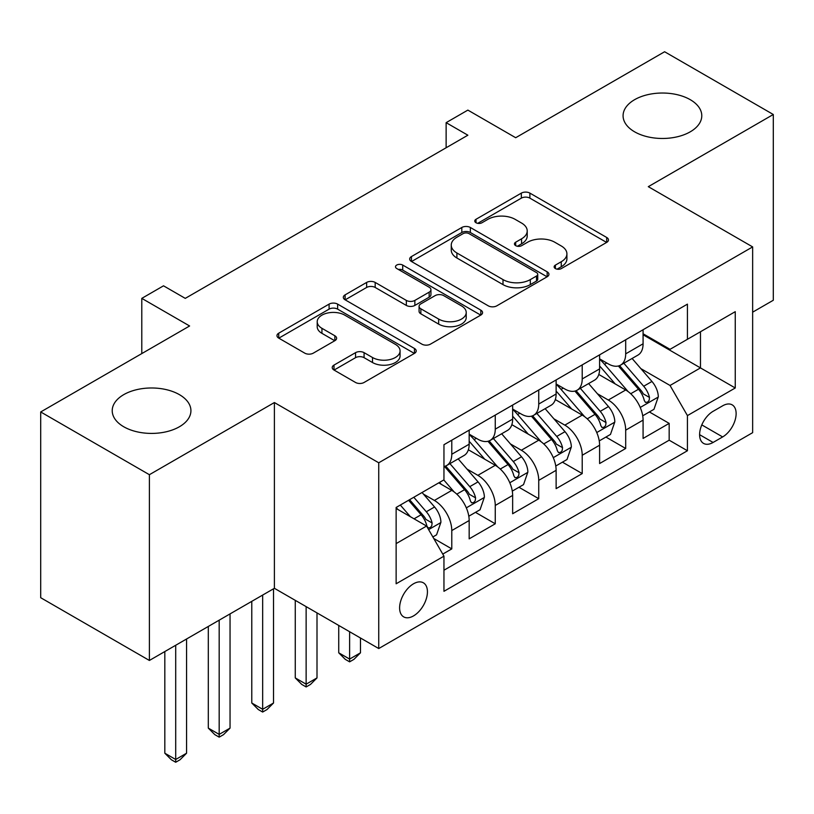 <?xml version="1.0" encoding="UTF-8"?>
<svg xmlns="http://www.w3.org/2000/svg" width="814" height="814" viewBox="0 0 814 814"><rect width="100%" height="100%" fill="white"/><g stroke="black" fill="none" stroke-linecap="round" stroke-linejoin="round"><path stroke-width="1.22" d="M555.382 268.569A4.223 2.442 0 0 0 561.355 268.569L606.695 242.389A6.034 3.48 0 0 0 608.465 239.927A6.034 3.48 0 0 0 606.695 237.464L529.883 193.111A6.034 3.48 0 0 0 521.347 193.111L476.007 219.292A4.223 2.442 0 0 0 474.766 221.021A4.223 2.442 0 0 0 476.007 222.741A4.223 2.442 0 0 0 481.98 222.741L487.851 219.353A19.312 11.152 0 0 1 515.16 219.353L521.56 223.046A19.312 11.152 0 0 1 527.218 230.932A19.312 11.152 0 0 1 521.56 238.817L515.689 242.206A4.223 2.442 0 0 0 514.458 243.935A4.223 2.442 0 0 0 515.689 245.655A4.223 2.442 0 0 0 521.662 245.655L527.533 242.267A19.312 11.152 0 0 1 554.853 242.267L561.253 245.96A19.312 11.152 0 0 1 566.91 253.846A19.312 11.152 0 0 1 561.253 261.732L555.382 265.12A4.223 2.442 0 0 0 554.141 266.85A4.223 2.442 0 0 0 555.382 268.569L555.382 265.12M179.395 394.637A39.347 22.721 0 0 0 136.508 389.713A39.347 22.721 0 0 0 112.22 410.704A39.347 22.721 0 0 0 123.738 426.76A39.347 22.721 0 0 0 166.626 431.685A39.347 22.721 0 0 0 190.924 410.704A39.347 22.721 0 0 0 179.395 394.637M690.262 99.684A39.347 22.721 0 0 0 647.374 94.76A39.347 22.721 0 0 0 623.076 115.751A39.347 22.721 0 0 0 634.605 131.817A39.347 22.721 0 0 0 677.492 136.742A39.347 22.721 0 0 0 701.78 115.751A39.347 22.721 0 0 0 690.262 99.684M413.522 615.903A19.678 11.355 120 0 0 426.373 598.565A19.678 11.355 120 0 0 423.361 582.804A19.678 11.355 120 0 0 413.522 583.78A19.678 11.355 120 0 0 400.671 601.119A19.678 11.355 120 0 0 403.683 616.88A19.678 11.355 120 0 0 413.522 615.903M333.994 365.089A6.034 3.48 0 0 0 332.234 367.562A6.034 3.48 0 0 0 333.994 370.024L355.545 382.468A6.034 3.48 0 0 0 364.082 382.468L414.438 353.388A6.034 3.48 0 0 0 416.208 350.926A6.034 3.48 0 0 0 414.438 348.463L337.627 304.11A6.034 3.48 0 0 0 329.09 304.11L278.734 333.191A6.034 3.48 0 0 0 276.964 335.653A6.034 3.48 0 0 0 278.734 338.115L304.762 353.144A6.034 3.48 0 0 0 313.298 353.144L334.849 340.7A6.034 3.48 0 0 0 336.62 338.237A6.034 3.48 0 0 0 334.849 335.775L321.937 328.317A16.148 9.32 0 0 1 317.216 321.733A16.148 9.32 0 0 1 327.177 313.115A16.148 9.32 0 0 1 344.77 315.14L395.35 344.332A16.148 9.32 0 0 1 400.071 350.926A16.148 9.32 0 0 1 390.11 359.534A16.148 9.32 0 0 1 372.517 357.519L364.082 352.655A6.034 3.48 0 0 0 355.545 352.655L333.994 365.089L333.994 370.024M752.645 312.179L773.3 300.254L773.3 114.499L664.611 51.75L515.689 137.719L467.867 110.104L446.133 122.66L467.867 135.205L185.266 298.372L163.522 285.816L141.789 298.372L141.789 353.591M149.389 474.704L149.389 660.459L274.389 588.298L274.389 402.543L149.389 474.704L40.7 411.955L189.611 325.976L141.789 298.372M274.389 402.543L378.744 462.79L752.645 246.907L752.645 432.661L378.744 648.544L378.744 462.79M773.3 114.499L648.3 186.671L752.645 246.907M488.278 305.84A6.034 3.48 0 0 0 496.805 305.84L547.171 276.76A6.034 3.48 0 0 0 548.931 274.298A6.034 3.48 0 0 0 547.171 271.835L470.35 227.482A6.034 3.48 0 0 0 461.813 227.482L411.457 256.563A6.034 3.48 0 0 0 409.686 259.025A6.034 3.48 0 0 0 411.457 261.487L488.278 305.84M398.422 269.485A4.223 2.442 0 0 1 402.706 270.085L402.706 265.059L480.809 310.144A6.034 3.48 0 0 1 482.57 312.617A6.034 3.48 0 0 1 480.809 315.079L430.443 344.149A6.034 3.48 0 0 1 421.906 344.149L345.095 299.796L345.095 294.872A6.034 3.48 0 0 0 343.325 297.334A6.034 3.48 0 0 0 345.095 299.796M345.095 294.872L366.646 282.427A6.034 3.48 0 0 1 375.183 282.427L406.339 300.417A6.034 3.48 0 0 0 414.865 300.417L429.161 292.165A6.034 3.48 0 0 0 430.932 289.703A6.034 3.48 0 0 0 429.161 287.23L396.733 268.508A4.223 2.442 0 0 1 395.492 266.788A4.223 2.442 0 0 1 398.107 264.53A4.223 2.442 0 0 1 402.706 265.059M149.389 660.459L40.7 597.71L40.7 411.955M442.765 554.09L451.78 548.89L433.74 538.471M423.473 494.139L434.391 500.437A24.593 14.204 60 0 1 451.78 530.565L469.169 520.522L469.169 538.848L495.258 523.789L475.478 512.362M466.951 469.037L477.869 475.335A24.593 14.204 60 0 1 495.258 505.463L512.647 495.421L512.647 513.746L538.736 498.687L518.956 487.26M510.429 443.935L521.347 450.234A24.593 14.204 60 0 1 538.736 480.362L556.125 470.319L556.125 488.644L582.214 473.585L562.433 462.159M553.907 418.834L564.824 425.132A24.593 14.204 60 0 1 582.214 455.26L599.603 445.217L599.603 463.542L625.691 448.483L625.691 430.158A24.593 14.204 -120 0 0 608.302 400.03L597.384 393.732M605.911 437.057L625.691 448.483M469.169 520.522A24.593 14.204 -120 0 0 451.78 490.394L438.736 482.865M512.647 495.421A24.593 14.204 -120 0 0 495.258 465.293L468.376 449.776M556.125 470.319A24.593 14.204 -120 0 0 538.736 440.191L511.853 424.674M599.603 445.217A24.593 14.204 -120 0 0 582.214 415.089L555.331 399.572M722.649 405.81L713.084 411.324A19.058 11.009 120 0 0 700.63 428.123A19.058 11.009 120 0 0 703.55 443.396A19.058 11.009 120 0 0 713.084 442.46L722.649 436.935A19.058 11.009 120 0 0 735.103 420.136A19.058 11.009 120 0 0 732.183 404.863A19.058 11.009 120 0 0 722.649 405.81M396.133 543.61L426.567 526.048L443.956 556.166L443.956 591.31L687.433 450.742L687.433 415.598L670.044 385.47L640.862 368.63M443.956 556.166L396.133 583.78L396.133 507.468L443.956 479.853L443.956 444.709L687.433 304.141L687.433 339.285L735.256 311.67L735.256 387.983L687.433 415.598M469.169 434.167L477.869 439.194A24.593 14.204 60 0 0 490.17 440.405L507.56 430.372A24.593 14.204 -120 0 0 512.647 419.108L512.647 405.046M512.647 409.066L521.347 414.092A24.593 14.204 60 0 0 533.648 415.303L551.037 405.27A24.593 14.204 -120 0 0 556.125 394.007L556.125 379.945M556.125 383.964L564.824 388.99A24.593 14.204 60 0 0 577.126 390.201L594.515 380.169A24.593 14.204 -120 0 0 599.603 368.905L599.603 354.843M443.956 570.217L669.169 440.191L669.169 423.382L643.08 438.441L643.08 420.116A24.593 14.204 -120 0 0 625.691 389.987L598.809 374.471M599.603 358.862L608.302 363.889A24.593 14.204 -120 0 0 620.604 365.099A24.593 14.204 -120 0 0 625.691 353.846L625.691 339.784M620.604 365.099L637.993 355.067A24.593 14.204 -120 0 0 643.08 343.803L643.08 329.751M451.78 440.191L451.78 454.253A24.593 14.204 60 0 1 446.693 465.506A24.593 14.204 60 0 1 443.956 466.503M446.693 465.506L464.082 455.474A24.593 14.204 -120 0 0 469.169 444.21L469.169 430.148M495.258 415.089L495.258 429.151A24.593 14.204 60 0 1 490.17 440.405M538.736 389.987L538.736 404.049A24.593 14.204 60 0 1 533.648 415.303M582.214 364.886L582.214 378.948A24.593 14.204 60 0 1 577.126 390.201M582.214 455.26L582.214 473.585M538.736 480.362L538.736 498.687M495.258 505.463L495.258 523.789M451.78 530.565L451.78 548.89M426.567 526.048L396.133 508.475M670.044 385.47L700.478 367.897L700.478 331.756L735.256 311.67M643.08 334.768L735.256 387.983M643.08 333.76L670.044 349.328L687.433 339.285M274.389 588.298L378.744 648.544M446.133 122.66L446.133 147.761M649.389 411.955L669.169 423.382M669.169 440.191L687.433 450.742M557.071 269.169L561.253 266.758A19.312 11.152 0 0 0 566.91 258.872L566.91 253.846M527.218 230.932L527.218 235.958A19.312 11.152 0 0 1 521.56 243.844L517.378 246.255M606.623 242.44L529.883 198.138A6.034 3.48 0 0 0 521.347 198.138L477.696 223.341M547.089 276.811L470.35 232.509A6.034 3.48 0 0 0 461.813 232.509L411.538 261.538M536.497 276.027A4.223 2.442 0 0 0 537.739 274.298A4.223 2.442 0 0 0 536.497 272.578L469.068 233.649A4.223 2.442 0 0 0 463.095 233.649L456.908 237.22A19.312 11.152 0 0 0 451.251 245.106A19.312 11.152 0 0 0 456.908 252.991L503.001 279.599A19.312 11.152 0 0 0 530.311 279.599L536.497 276.027L536.497 281.044A4.223 2.442 0 0 0 537.739 279.324L537.739 274.298M451.251 245.106L451.251 250.122A19.312 11.152 0 0 0 456.908 258.007L456.908 252.991M536.497 281.044L530.311 284.615A19.312 11.152 0 0 1 503.001 284.615L456.908 258.007M345.177 299.847L366.646 287.454L366.646 282.427M430.932 289.703L430.932 294.719A6.034 3.48 0 0 1 429.161 297.181L414.865 305.433A6.034 3.48 0 0 1 406.339 305.433L375.183 287.454A6.034 3.48 0 0 0 366.646 287.454M402.706 270.085L480.728 315.12M438.665 319.078A16.148 9.32 0 0 0 456.257 321.103A16.148 9.32 0 0 0 466.219 312.495A16.148 9.32 0 0 0 461.497 305.901L443.681 295.614A6.034 3.48 0 0 0 435.144 295.614L420.848 303.866A6.034 3.48 0 0 0 419.078 306.329A6.034 3.48 0 0 0 420.848 308.791L438.665 319.078L438.665 324.104A16.148 9.32 0 0 0 456.257 326.119A16.148 9.32 0 0 0 466.219 317.511L466.219 312.495M419.078 306.329L419.078 311.355A6.034 3.48 0 0 0 420.848 313.817L420.848 308.791M438.665 324.104L420.848 313.817M400.071 350.926L400.071 355.952A16.148 9.32 0 0 1 390.11 364.56A16.148 9.32 0 0 1 372.517 362.535L364.082 357.672A6.034 3.48 0 0 0 355.545 357.672L334.076 370.065M317.216 321.733L317.216 326.75A16.148 9.32 0 0 0 321.937 333.343L321.937 328.317M334.768 340.751L321.937 333.343M414.367 353.439L337.627 309.137A6.034 3.48 0 0 0 329.09 309.137L278.815 338.156M642.714 415.812L653.957 409.32L658.302 396.764A16.29 9.412 -120 0 0 651.953 381.471L632.091 358.465M628.113 391.585L604.548 364.306A47.039 27.157 -120 0 0 599.603 359.137M615.191 383.923L602.014 368.671A39.041 22.538 -120 0 0 599.603 366.046M618.386 365.985L638.481 389.255A16.29 9.412 60 0 1 644.281 400.478L645.471 402.411L647.669 402.096L649.145 400.305L649.501 397.466A16.29 9.412 -120 0 0 643.691 386.243L623.829 363.237M619.566 365.608L641.157 390.608A8.303 4.792 60 0 1 643.243 393.854L649.501 397.466M599.236 440.913L610.48 434.422L614.824 421.866A16.29 9.412 -120 0 0 608.475 406.573L588.614 383.567M584.635 416.687L561.07 389.407A47.039 27.157 -120 0 0 556.125 384.239M571.713 409.025L558.536 393.773A39.041 22.538 -120 0 0 556.125 391.147M574.908 391.086L595.003 414.357A16.29 9.412 60 0 1 600.803 425.58L601.994 427.513L604.192 427.197L605.667 425.407L606.023 422.568A16.29 9.412 -120 0 0 600.213 411.345L580.351 388.339M576.088 390.71L597.679 415.71A8.303 4.792 60 0 1 599.765 418.956L606.023 422.568M349.613 631.725L349.613 659.086L360.48 652.808L360.48 637.993M360.48 652.808L353.958 659.34L349.613 661.843L345.258 659.34L338.736 652.808L338.736 625.447M338.736 652.808L349.613 659.086L349.613 661.843M555.759 466.015L567.002 459.523L571.347 446.967A16.29 9.412 -120 0 0 564.997 431.674L545.136 408.669M541.157 441.788L517.592 414.509A47.039 27.157 -120 0 0 512.647 409.34M528.235 434.127L515.058 418.874A39.041 22.538 -120 0 0 512.647 416.249M531.43 416.188L551.526 439.458A16.29 9.412 60 0 1 557.325 450.681L558.516 452.615L560.714 452.299L562.189 450.508L562.545 447.669A16.29 9.412 -120 0 0 556.735 436.446L536.874 413.441M532.61 415.812L554.202 440.812A8.303 4.792 60 0 1 556.288 444.057L562.545 447.669M306.135 606.623L306.135 684.187L317.002 677.909L317.002 612.891M317.002 677.909L310.48 684.442L306.135 686.945L301.78 684.442L295.258 677.909L295.258 600.345M295.258 677.909L306.135 684.187L306.135 686.945M512.281 491.117L523.524 484.625L527.869 472.069A16.29 9.412 -120 0 0 521.52 456.776L501.658 433.77M497.68 466.89L474.114 439.611A47.039 27.157 -120 0 0 469.169 434.442M484.757 459.228L471.581 443.976A39.041 22.538 -120 0 0 469.169 441.351M487.952 441.29L508.048 464.56A16.29 9.412 60 0 1 513.848 475.783L515.038 477.716L517.236 477.401L518.711 475.61L519.067 472.771A16.29 9.412 -120 0 0 513.258 461.548L493.396 438.543M489.133 440.913L510.724 465.913A8.303 4.792 60 0 1 512.81 469.159L519.067 472.771M262.657 595.075L262.657 709.289L273.524 703.011L273.524 588.797M273.524 703.011L267.002 709.543L262.657 712.047L258.303 709.543L251.78 703.011L251.78 601.353M251.78 703.011L262.657 709.289L262.657 712.047M468.803 516.208L480.046 509.727L484.391 497.171A16.29 9.412 -120 0 0 478.042 481.878L458.18 458.872M454.202 491.992L443.793 479.945M441.28 484.33L439.591 482.376M444.475 466.391L464.57 489.662A16.29 9.412 60 0 1 470.37 500.885L471.56 502.818L473.758 502.503L475.234 500.712L475.59 497.873A16.29 9.412 -120 0 0 469.78 486.65L449.918 463.644M445.655 466.015L467.246 491.015A8.303 4.792 60 0 1 469.332 494.261L475.59 497.873M219.18 620.176L219.18 734.391L230.047 728.113L230.047 613.898M230.047 728.113L223.524 734.645L219.18 737.148L214.825 734.645L208.303 728.113L208.303 626.454M208.303 728.113L219.18 734.391L219.18 737.148M432.865 536.965L436.569 534.829L440.913 522.273A16.29 9.412 -120 0 0 434.564 506.98L422.059 492.501M410.388 516.697L400.315 505.046M397.802 509.432L396.133 507.498M408.577 500.274L421.092 514.763A16.29 9.412 60 0 1 426.892 525.986L428.083 527.92L430.28 527.604L431.756 525.813L432.112 522.975A16.29 9.412 -120 0 0 426.302 511.752L413.797 497.262M409.584 499.694L423.768 516.117A8.303 4.792 60 0 1 425.854 519.363L432.112 522.975M175.702 645.278L175.702 759.493L186.569 753.215L186.569 639M186.569 753.215L180.047 759.747L175.702 762.25L171.347 759.747L164.825 753.215L164.825 651.556M164.825 753.215L175.702 759.493L175.702 762.25M434.391 500.437L451.78 490.394M477.869 475.335L495.258 465.293M521.347 450.234L538.736 440.191M564.824 425.132L582.214 415.089M608.302 400.03L625.691 389.987M625.691 353.846L643.08 343.803M451.78 454.253L469.169 444.21M495.258 429.151L512.647 419.108M538.736 404.049L556.125 394.007M582.214 378.948L599.603 368.905M625.691 430.158L643.08 420.116M701.8 424.898L722.649 436.935M699.602 434.676L713.084 442.46M561.253 266.758L561.253 261.732M515.689 245.655L515.689 242.206M521.56 243.844L521.56 238.817M476.007 222.741L476.007 219.292M521.347 198.138L521.347 193.111M529.883 198.138L529.883 193.111M606.695 242.389L606.695 237.464M411.457 261.487L411.457 256.563M461.813 232.509L461.813 227.482M470.35 232.509L470.35 227.482M547.171 276.76L547.171 271.835M503.001 284.615L503.001 279.599M530.311 284.615L530.311 279.599M375.183 287.454L375.183 282.427M406.339 305.433L406.339 300.417M414.865 305.433L414.865 300.417M429.161 297.181L429.161 292.165M480.809 315.079L480.809 310.144M355.545 357.672L355.545 352.655M364.082 357.672L364.082 352.655M372.517 362.535L372.517 357.519M334.849 340.7L334.849 335.775M278.734 338.115L278.734 333.191M329.09 309.137L329.09 304.11M337.627 309.137L337.627 304.11M414.438 353.388L414.438 348.463M640.231 407.448L658.19 397.079M604.548 364.306L606.786 363.013M643.691 386.243L651.953 381.471M630.708 393.742L638.481 389.255M596.754 432.549L614.712 422.181M561.07 389.407L563.308 388.115M600.213 411.345L608.475 406.573M587.23 418.844L595.003 414.357M553.276 457.651L571.235 447.283M517.592 414.509L519.831 413.217M556.735 436.446L564.997 431.674M543.752 443.945L551.526 439.458M509.798 482.753L527.757 472.385M474.114 439.611L476.353 438.319M513.258 461.548L521.52 456.776M500.274 469.047L508.048 464.56M466.32 507.855L484.279 497.486M469.78 486.65L478.042 481.878M456.796 494.149L464.57 489.662M428.632 529.619L440.801 522.588M426.302 511.752L434.564 506.98M414.051 518.823L421.092 514.763"/></g></svg>
